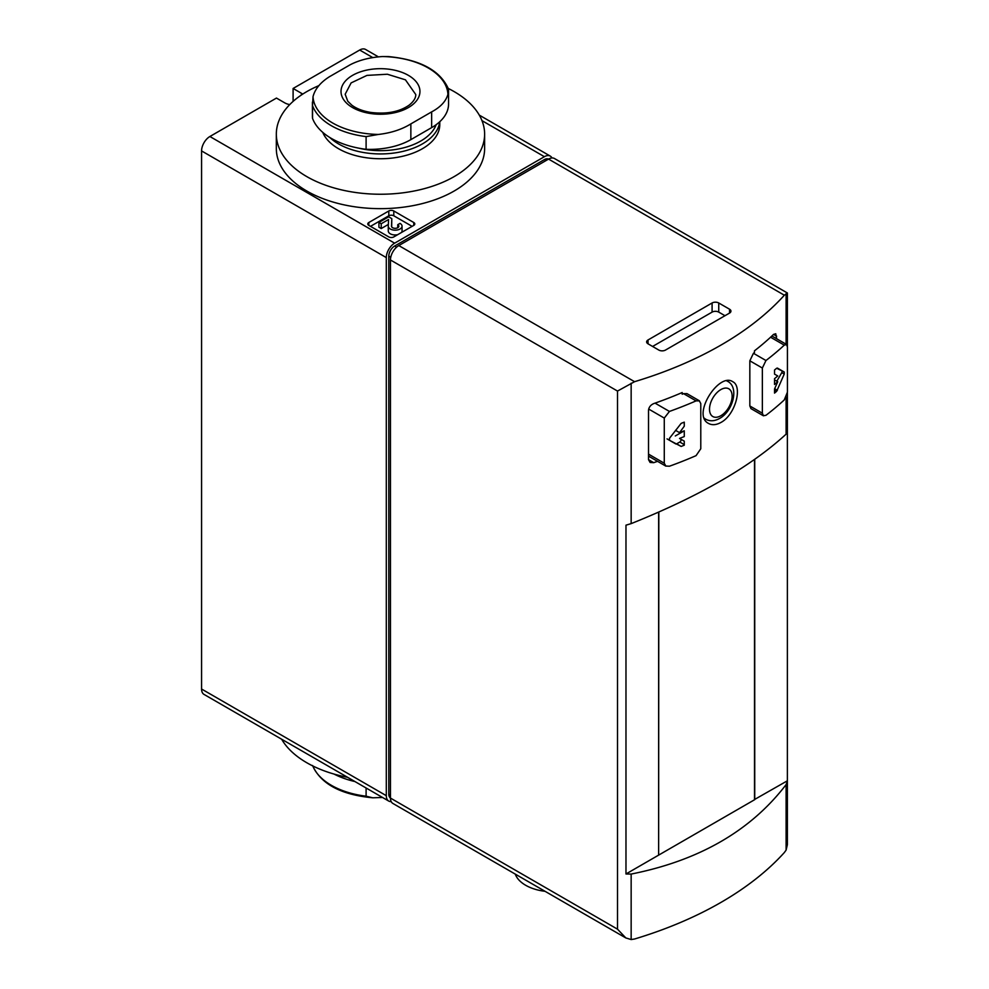 <?xml version="1.0" encoding="UTF-8"?>
<svg xmlns="http://www.w3.org/2000/svg" width="989" height="989" viewBox="0 0 989 989"><rect width="100%" height="100%" fill="white"/><g stroke="black" fill="none" stroke-linecap="round" stroke-linejoin="round"><path stroke-width="1.48" d="M293.103 101.385L293.103 88.466L359.675 50.031A11.769 6.799 120 0 1 365.559 49.45L378.416 56.88M289.74 104.587A11.769 6.799 0 0 1 284.783 102.881L276.463 98.072L209.891 136.507A11.769 6.799 120 0 0 201.571 150.921L201.571 689.024A11.769 6.799 120 0 0 204.006 694.402L388.739 801.065A11.769 6.799 120 0 0 391.199 801.609M754.52 799.52L787.38 780.791L787.38 431.995L786.107 434.159C750.799 466.548 699.149 496.367 631.155 523.626L625.975 525.171L625.975 873.979L754.731 799.644L754.731 459.366M625.975 873.979L631.155 874.066L631.155 939.55L634.567 939.006A353.048 203.833 0 0 0 784.351 852.53L786.107 850.095L787.38 844.668L787.38 393.016M765.968 360.515L762.358 368.032L762.358 413.204L763.459 415.739L765.968 415.293A358.933 207.233 0 0 0 784.277 399.915L787.429 392.126L787.429 346.966L786.49 344.518L784.277 345.136A358.933 207.233 180 0 1 765.968 360.515L753.445 353.283L749.835 360.812L749.835 405.972L750.935 408.506M776.674 338.757L775.747 333.75L773.571 334.393A353.048 203.833 180 0 1 754.471 350.823L754.471 352.504A353.048 203.833 180 0 1 753.445 353.283M669.442 411.436L664.274 418.075L664.274 463.235L665.844 466.042L669.442 466.215A358.933 207.233 0 0 0 696.071 455.645L700.781 448.746L700.781 403.586L699.359 400.866L696.071 400.879A358.933 207.233 180 0 1 669.442 411.436L655.039 403.129M686.848 393.647L683.547 393.647A353.048 203.833 180 0 1 682.187 394.228L682.187 392.546A353.048 203.833 180 0 1 653.741 403.586C650.651 404.958 648.908 407.159 648.524 410.175L648.524 459.662L650.107 462.481L653.741 462.679A353.048 203.833 0 0 0 657.549 461.331M631.155 939.55L625.827 937.943L617.507 929.166L617.507 391.063L634.567 381.692A353.048 203.833 0 0 0 784.351 295.217L787.38 292.991L787.38 346.175M720.956 422.451C735.445 414.799 742.863 386.316 732.725 381.692C718.867 372.025 691.36 415.17 708.606 423.477C712.142 425.369 716.259 425.023 720.956 422.451M631.155 874.066C699.149 860.554 750.799 830.723 786.107 784.598L787.38 780.791M729.561 309.223L718.743 302.98A4.71 2.72 0 0 0 712.092 302.98L648.018 339.981A4.71 2.72 0 0 0 646.633 341.897A4.71 2.72 0 0 0 648.018 343.813L658.835 350.069A4.71 2.72 0 0 0 665.486 350.069L729.561 313.068A4.71 2.72 0 0 0 730.945 311.152A4.71 2.72 0 0 0 729.561 309.223L729.561 313.068M787.38 292.991L554.458 158.512A11.769 6.799 120 0 0 548.574 159.093L398.79 245.569A11.769 6.799 120 0 0 390.457 259.983L390.457 798.074A11.769 6.799 120 0 0 392.905 803.464L625.827 937.943M658.625 855.126L658.625 512.141M679.542 432.65A358.933 207.233 0 0 0 684.264 430.796L684.264 436.557A358.933 207.233 180 0 1 679.542 438.424L684.264 441.143L684.264 445.211A358.933 207.233 180 0 1 681.161 446.435L669.504 440.303L669.504 438.263L681.161 423.379A358.933 207.233 0 0 0 684.264 422.142L684.264 426.21L679.542 432.65L675.536 430.339M774.523 389.036L777.75 381.729A358.933 207.233 180 0 1 774.523 384.449L774.523 378.688A358.933 207.233 0 0 0 777.75 375.956L774.523 374.102L774.523 370.034A358.933 207.233 0 0 0 776.662 368.242L784.24 372.025L784.24 374.065L776.662 391.31A358.933 207.233 180 0 1 774.523 393.103L774.523 389.036M724.986 315.714L718.743 312.116A4.71 2.72 0 0 0 712.092 312.116L652.592 346.459M548.487 159.142A8.233 4.76 120 0 0 544.407 159.575L394.623 246.051A8.233 4.76 120 0 0 388.801 256.139L388.801 794.241A8.233 4.76 120 0 0 390.457 797.987M551.998 157.968A11.769 6.799 120 0 0 550.292 156.101A11.769 6.799 120 0 0 544.407 156.695L394.623 243.17A11.769 6.799 120 0 0 386.303 257.585L386.303 795.675A11.769 6.799 120 0 0 388.739 801.065M413.761 222.513L393.795 210.978A3.536 2.04 0 0 0 388.801 210.978L368.823 222.513A3.536 2.04 0 0 0 367.797 223.947A3.536 2.04 0 0 0 368.823 225.393L388.801 236.927A3.536 2.04 0 0 0 393.795 236.927L413.761 225.393A3.536 2.04 0 0 0 414.799 223.947A3.536 2.04 0 0 0 413.761 222.513L413.761 225.393M302.683 94.128A11.769 6.799 0 0 0 301.422 93.275L293.103 88.466M545.026 891.299A38.25 22.079 180 0 1 515.269 874.115M658.625 854.892L658.835 512.055M754.52 799.755L754.52 459.502M667.031 438.881L675.771 443.925A1.768 1.014 120 0 0 676.661 443.838L679.777 442.034A1.768 1.014 120 0 0 680.939 440.476A1.768 1.014 120 0 0 680.667 439.067L679.542 438.424M675.302 435.964L684.264 430.796M680.667 439.067L684.264 441.143L680.667 439.067M776.835 381.198L781.767 372.643A1.768 1.014 120 0 0 781.767 370.603L784.24 372.025M781.767 370.603L777.366 368.056M774.523 379.863L777.75 381.729M412.104 226.357L393.795 215.787A3.536 2.04 0 0 0 388.801 215.787L370.492 226.357M388.281 226.283L388.281 230.894A6.886 3.981 0 0 0 388.281 230.993A6.886 3.981 0 0 0 397.652 234.702M401.583 232.427A6.886 3.981 0 0 0 402.053 230.993L402.053 226.184A6.886 3.981 0 0 0 400.026 223.378L397.763 224.688L397.763 227.68M391.496 226.234L391.805 218.631L388.677 216.814L378.935 222.438L378.935 227.247L381.21 228.558L388.356 224.429M391.669 226.827L391.805 218.631M378.935 222.438L381.21 223.749L388.553 219.509L388.281 226.085A6.886 3.981 0 0 0 388.281 226.184A6.886 3.981 0 0 0 395.167 230.165A6.886 3.981 0 0 0 402.053 226.184M391.496 226.135A3.672 2.114 0 0 0 391.496 226.184A3.672 2.114 0 0 0 395.167 228.311A3.672 2.114 0 0 0 398.839 226.184A3.672 2.114 0 0 0 397.763 224.688M381.21 228.558L381.21 223.749M448.4 89.097L447.93 94.314C445.99 101.249 440.562 107.109 431.649 111.881L410.855 123.897C401.794 129.485 390.989 133.008 378.441 134.442L366.103 136.606A69.428 40.092 180 0 1 312.549 105.687L313.019 96.675C314.959 89.109 320.387 82.483 329.3 76.808L350.106 64.804C359.155 60.106 369.96 57.35 382.52 56.546L388.207 56.558C420.004 59.6 440.08 70.367 448.425 88.874L448.536 90.11M366.103 136.606L366.103 149.302A57.659 33.292 0 0 0 410.855 139.634L431.649 127.618A57.659 33.292 0 0 0 448.549 104.08L448.549 90.11M312.413 102.127L312.413 116.096A57.659 33.292 0 0 0 312.549 118.383A69.428 40.092 0 0 0 366.103 149.302M312.549 105.687L312.549 118.383M436.161 124.701A56.954 32.884 180 0 1 358.513 148.115M439.672 121.82A59.315 34.244 180 0 1 394.698 152.936A59.315 34.244 180 0 1 329.807 137.496M439.784 121.721L439.784 124.503A59.315 34.244 180 0 1 387.329 158.512A59.315 34.244 180 0 1 322.748 132.365M448.277 88.466A104.154 60.131 180 0 1 454.124 91.594A104.154 60.131 180 0 1 484.622 134.108A104.154 60.131 180 0 1 380.481 194.24A104.154 60.131 180 0 1 276.327 134.108A104.154 60.131 180 0 1 318.891 85.623M484.622 134.108L484.622 148.523A104.154 60.131 180 0 1 380.481 208.654A104.154 60.131 180 0 1 276.327 148.523L276.327 134.108M405.441 79.825L387.367 74.237L366.968 75.399L351.12 82.903L345.173 94.227L347.782 101.249L351.763 105.106C356.497 108.666 362.852 111.102 370.813 112.437C386.6 114.365 399.408 111.905 409.236 105.069C413.662 101.471 415.85 97.96 415.776 94.561L405.441 79.825M312.808 765.956A69.428 40.092 0 0 0 366.103 796.194L366.103 787.998M366.103 796.194L372.742 797.802L382.533 797.48M354.927 781.545A69.428 40.092 180 0 1 334.035 774.066M281.655 739.24A104.154 60.131 0 0 0 306.837 762.766A104.154 60.131 0 0 0 347.584 777.305M704.465 418.508L705.713 419.225A21.894 12.634 -60 0 1 704.341 418.199M726.68 380.864A21.894 12.634 -60 0 1 727.607 381.309L726.791 380.839M784.277 345.136L770.567 337.224M696.071 400.879L683.547 393.647M786.107 293.721L786.107 344.209M786.107 397.257L786.107 434.159M631.155 383.188L631.155 523.626M786.107 784.598L786.107 850.095M784.351 295.217L548.574 159.093M634.567 381.692L398.79 245.569M617.507 391.063L390.457 259.983M617.507 929.166L390.457 798.074M776.674 336.186L773.571 334.393M653.741 462.679L648.524 459.662M762.358 368.032L749.835 360.812M762.358 413.204L749.835 405.972M664.274 418.075L648.66 409.05M664.274 463.235L648.524 454.136M720.82 415.739A16.009 9.235 -60 0 1 711.029 401.794A16.009 9.235 -60 0 1 730.624 390.482A16.009 9.235 -60 0 1 720.82 415.739M718.743 312.116L718.743 302.98M712.092 312.116L712.092 302.98M648.018 343.813L648.018 339.981M390.457 795.193L388.801 794.241M390.754 257.276L388.801 256.139M396.589 247.188L394.623 246.051M546.076 160.527L544.407 159.575M386.303 795.675L201.571 689.024M386.303 257.585L201.571 150.921M394.623 243.17L209.891 136.507M544.407 156.695L481.977 120.646M372.791 57.609L359.675 50.031M301.422 94.956L301.422 93.275M683.387 422.501L684.264 423.008M676.661 443.838L681.161 446.435M679.777 442.034L684.264 444.63M781.767 372.643L784.24 374.065M774.671 388.714L777.366 390.272M774.523 390.074L776.662 391.31M393.795 215.787L393.795 210.978M388.801 215.787L388.801 210.978M368.823 225.393L368.823 222.513M410.855 139.634L410.855 123.897M431.649 127.618L431.649 111.881M378.441 134.442A67.487 38.967 180 0 1 313.019 96.675M382.52 56.546A67.487 38.967 180 0 1 428.2 67.944A67.487 38.967 180 0 1 447.93 94.314M408.37 75.349A39.449 22.772 180 0 1 390.692 113.463A39.449 22.772 180 0 1 342.367 85.561A39.449 22.772 180 0 1 408.37 75.349M763.421 415.8L750.898 408.581M786.527 344.456L771.89 336M699.396 400.805L686.885 393.585M665.807 466.103L648.524 456.127M705.713 419.225C709.978 421.499 714.614 421.24 719.609 418.434C732.985 411.239 739.401 387.243 727.607 381.309M550.292 156.101L479.294 115.12M388.281 230.993L388.281 226.184M312.524 765.486C320.869 783.993 340.945 794.76 372.742 797.802"/></g></svg>
